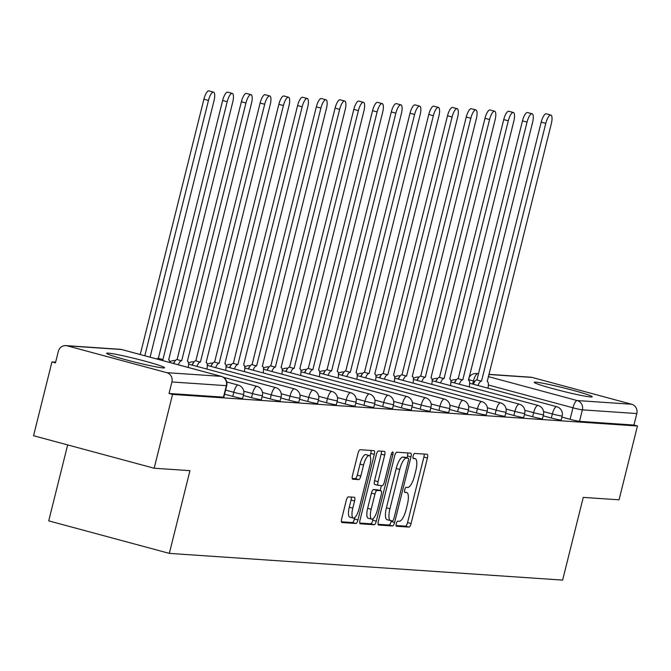 <?xml version="1.0" encoding="UTF-8"?>
<svg xmlns="http://www.w3.org/2000/svg" width="671" height="671" viewBox="0 0 671 671"><rect width="100%" height="100%" fill="white"/><g stroke="black" fill="none" stroke-linecap="round" stroke-linejoin="round"><path stroke-width="1.01" d="M396.276 523.64A2.634 0.814 105.1 0 0 396.41 526.24A2.634 0.814 105.1 0 0 396.46 526.249L408.991 527.096A3.758 1.157 105.1 0 0 411.08 523.539L427.419 457.999A3.758 1.157 105.1 0 0 427.217 454.292A3.758 1.157 105.1 0 0 427.142 454.275L414.619 453.428A2.634 0.814 105.1 0 0 413.16 455.919A2.634 0.814 105.1 0 0 413.294 458.519A2.634 0.814 105.1 0 0 413.344 458.528L414.972 458.637A12.028 3.716 105.1 0 1 415.19 458.67A12.028 3.716 105.1 0 1 415.835 470.539L414.477 476.007A12.028 3.716 105.1 0 1 407.8 487.398L406.173 487.289A2.634 0.814 105.1 0 0 404.714 489.78A2.634 0.814 105.1 0 0 404.856 492.38A2.634 0.814 105.1 0 0 404.907 492.388L406.525 492.497A12.028 3.716 105.1 0 1 406.752 492.531A12.028 3.716 105.1 0 1 407.389 504.399L406.03 509.868A12.028 3.716 105.1 0 1 399.354 521.258L397.735 521.149A2.634 0.814 105.1 0 0 396.276 523.64M590.673 396.964A29.868 1.736 14 0 0 592.225 396.796A29.868 1.736 14 0 0 568.194 389.037A29.868 1.736 14 0 0 535.81 382.176A29.868 1.736 14 0 0 534.259 382.344A29.868 1.736 14 0 0 558.289 390.094A29.868 1.736 14 0 0 590.673 396.964M163.028 367.901A29.868 1.736 14 0 0 164.58 367.733A29.868 1.736 14 0 0 140.549 359.983A29.868 1.736 14 0 0 108.165 353.122A29.868 1.736 14 0 0 106.614 353.281A29.868 1.736 14 0 0 130.644 361.04A29.868 1.736 14 0 0 163.028 367.901M348.358 496.875A3.758 1.157 105.1 0 0 346.27 500.432L341.69 518.817A3.758 1.157 105.1 0 0 341.891 522.533A3.758 1.157 105.1 0 0 341.958 522.541L355.873 523.489A3.758 1.157 105.1 0 0 357.962 519.924L374.301 454.393A3.758 1.157 105.1 0 0 374.099 450.686A3.758 1.157 105.1 0 0 374.024 450.669L360.109 449.721A3.758 1.157 105.1 0 0 358.029 453.286L352.485 475.496A3.758 1.157 105.1 0 0 352.686 479.203A3.758 1.157 105.1 0 0 352.761 479.211L358.717 479.622A3.758 1.157 105.1 0 0 360.805 476.058L363.548 465.045A10.057 3.103 105.1 0 1 369.318 455.55A10.057 3.103 105.1 0 1 369.855 465.473L359.102 508.618A10.057 3.103 105.1 0 1 353.332 518.113A10.057 3.103 105.1 0 1 352.787 508.19L354.582 501.002A3.758 1.157 105.1 0 0 354.38 497.286A3.758 1.157 105.1 0 0 354.313 497.278L348.358 496.875M637.45 426.001L619.048 499.82L583.25 497.387L562.625 580.105L169.335 553.382L189.96 470.665L154.162 468.232L172.564 394.414L637.45 426.001L633.936 425.053L636.804 413.554L582.386 409.855A7.658 0.445 -166 0 1 572.95 407.8L488.387 385.011M378.36 521.317A3.758 1.157 105.1 0 0 378.561 525.024A3.758 1.157 105.1 0 0 378.629 525.032L392.543 525.98A3.758 1.157 105.1 0 0 394.632 522.415L410.971 456.884A3.758 1.157 105.1 0 0 410.769 453.177A3.758 1.157 105.1 0 0 410.694 453.16L396.779 452.212A3.758 1.157 105.1 0 0 394.699 455.777L378.36 521.317M374.208 524.73L360.293 523.791A3.758 1.157 105.1 0 1 360.226 523.774A3.758 1.157 105.1 0 1 360.025 520.067L376.364 454.527A3.758 1.157 105.1 0 1 378.444 450.971L384.399 451.373A3.758 1.157 105.1 0 1 384.475 451.39A3.758 1.157 105.1 0 1 384.676 455.097L378.05 481.677A3.758 1.157 105.1 0 0 378.251 485.385A3.758 1.157 105.1 0 0 378.318 485.393L382.269 485.661A3.758 1.157 105.1 0 0 384.357 482.105L391.252 454.435A2.634 0.814 105.1 0 1 392.761 451.944A2.634 0.814 105.1 0 1 392.904 454.544L376.297 521.174A3.758 1.157 105.1 0 1 374.208 524.73L370.686 523.783L359.773 523.044M154.162 468.232L33.55 435.722L51.952 361.912L55.643 362.164M67.662 444.915L48.723 520.872L169.335 553.382M172.564 394.414L169.05 393.466L171.919 381.967A7.658 7.272 -86.1 0 0 166.735 372.657L67.217 345.833A7.658 7.272 -86.1 0 0 58.335 351.361L55.467 362.86L51.952 361.912M633.936 425.053L579.518 421.354A7.658 0.445 -166 0 1 570.082 419.3L561.912 417.094M488.823 374.351L530.769 377.203A7.658 7.272 93.9 0 1 532.103 377.421L631.621 404.244A7.658 7.272 93.9 0 1 636.804 413.554M232.77 396.376L233.785 392.3A7.658 0.445 -166 0 0 243.623 394.313L242.608 398.398A7.658 0.445 14 0 1 232.77 396.376L224.6 394.179M251.508 397.651L252.531 393.575A7.658 0.445 -166 0 0 262.361 395.588L261.346 399.673A7.658 0.445 14 0 1 251.508 397.651L243.338 395.454M270.254 398.926L271.269 394.85A7.658 0.445 -166 0 0 281.099 396.863L280.084 400.939A7.658 0.445 14 0 1 270.254 398.926L262.076 396.72M288.991 400.201L290.006 396.116A7.658 0.445 -166 0 0 299.836 398.138L298.821 402.214A7.658 0.445 14 0 1 288.991 400.201L280.822 397.995M307.729 401.476L308.744 397.391A7.658 0.445 -166 0 0 318.582 399.413L317.559 403.489A7.658 0.445 14 0 1 307.729 401.476L299.56 399.27M326.467 402.743L327.49 398.666A7.658 0.445 -166 0 0 337.32 400.679L336.305 404.764A7.658 0.445 14 0 1 326.467 402.743L318.297 400.545M345.204 404.017L346.228 399.941A7.658 0.445 -166 0 0 356.058 401.954L355.043 406.039A7.658 0.445 14 0 1 345.204 404.017L337.035 401.82M363.95 405.292L364.965 401.216A7.658 0.445 -166 0 0 374.795 403.229L373.781 407.305A7.658 0.445 14 0 1 363.95 405.292L355.773 403.095M382.688 406.567L383.703 402.483A7.658 0.445 -166 0 0 393.541 404.504L392.518 408.58A7.658 0.445 14 0 1 382.688 406.567L374.519 404.361M401.426 407.842L402.441 403.757A7.658 0.445 -166 0 0 412.279 405.779L411.256 409.855A7.658 0.445 14 0 1 401.426 407.842L393.256 405.636M420.163 409.109L421.187 405.032A7.658 0.445 -166 0 0 431.017 407.045L430.002 411.13A7.658 0.445 14 0 1 420.163 409.109L411.994 406.911M438.909 410.384L439.924 406.307A7.658 0.445 -166 0 0 449.755 408.32L448.74 412.405A7.658 0.445 14 0 1 438.909 410.384L430.732 408.186M457.647 411.659L458.662 407.582A7.658 0.445 -166 0 0 468.492 409.595L467.477 413.671A7.658 0.445 14 0 1 457.647 411.659L449.469 409.461M476.385 412.933L477.4 408.849A7.658 0.445 -166 0 0 487.238 410.87L486.215 414.946A7.658 0.445 14 0 1 476.385 412.933L468.215 410.727M495.123 414.208L496.137 410.124A7.658 0.445 -166 0 0 505.976 412.145L504.961 416.221A7.658 0.445 14 0 1 495.123 414.208L486.953 412.002M513.86 415.483L514.883 411.398A7.658 0.445 -166 0 0 524.714 413.411L523.699 417.496A7.658 0.445 14 0 1 513.86 415.483L505.691 413.277M532.606 416.75L533.621 412.673A7.658 0.445 -166 0 0 543.451 414.686L542.436 418.771A7.658 0.445 14 0 1 532.606 416.75L524.428 414.552M551.344 418.025L552.359 413.948A7.658 0.445 -166 0 0 562.189 415.961L561.174 420.046A7.658 0.445 14 0 1 551.344 418.025L543.174 415.827M169.05 393.466L223.468 397.165A7.658 0.445 14 0 0 223.862 397.123L226.731 385.624A7.658 0.445 -166 0 1 226.337 385.666L171.919 381.967M396.066 525.51L405.477 526.148A3.758 1.157 105.1 0 0 407.557 522.592L423.896 457.052A3.758 1.157 105.1 0 0 424.147 454.074M406.97 457.857L407.448 455.936A3.758 1.157 105.1 0 0 407.7 452.959M378.108 524.286L389.021 525.032A3.758 1.157 105.1 0 0 391.109 521.468L391.302 520.713M392.518 520.797A2.634 0.814 105.1 0 0 393.978 518.297L408.32 460.776A2.634 0.814 105.1 0 0 408.178 458.176A2.634 0.814 105.1 0 0 408.127 458.167L406.416 458.058A12.028 3.716 105.1 0 0 399.74 469.448L389.935 508.769A12.028 3.716 105.1 0 0 390.581 520.637A12.028 3.716 105.1 0 0 390.807 520.679L392.518 520.797M404.705 457.245A2.634 0.814 105.1 0 0 404.663 457.228A2.634 0.814 105.1 0 0 404.613 457.219L408.127 458.167M387.293 519.731A12.028 3.716 105.1 0 1 387.066 519.69A12.028 3.716 105.1 0 1 386.421 507.821L396.225 468.501A12.028 3.716 105.1 0 1 402.902 457.11L404.613 457.219M378.184 485.359L374.804 484.445A3.758 1.157 105.1 0 1 374.728 484.437A3.758 1.157 105.1 0 1 374.527 480.73L381.162 454.15A3.758 1.157 105.1 0 0 381.405 451.172M381.405 485.603L380.18 490.535M373.168 518.658L372.774 520.226L376.297 521.174M371.172 509.255A10.057 3.103 105.1 0 0 371.709 519.178A10.057 3.103 105.1 0 0 377.479 509.683L381.271 494.485A3.758 1.157 105.1 0 0 381.069 490.769A3.758 1.157 105.1 0 0 380.994 490.761L377.052 490.493A3.758 1.157 105.1 0 0 374.963 494.057L371.172 509.255L367.658 508.308A10.057 3.103 105.1 0 0 368.194 518.23L371.709 519.178M377.622 489.847A3.758 1.157 105.1 0 0 377.555 489.822A3.758 1.157 105.1 0 0 377.479 489.813L380.994 490.761M367.658 508.308L371.44 493.11A3.758 1.157 105.1 0 1 373.529 489.545L377.479 489.813M370.686 523.783A3.758 1.157 105.1 0 0 372.774 520.226M353.332 518.113L349.809 517.165A10.057 3.103 105.1 0 1 349.272 507.242L351.067 500.054A3.758 1.157 105.1 0 0 351.319 497.077M369.318 455.55L365.804 454.603A10.057 3.103 105.1 0 0 360.033 464.097L363.548 465.045M352.241 478.473L355.194 478.675A3.758 1.157 105.1 0 0 357.282 475.11L360.033 464.097M370.09 456.221L370.778 453.445A3.758 1.157 105.1 0 0 371.029 450.467M341.438 521.795L352.35 522.541A3.758 1.157 105.1 0 0 354.439 518.977L354.791 517.593M473.432 384.257A7.658 2.365 -74.9 0 1 476.754 379.912L481.325 381.145A7.658 2.365 105.1 0 0 478.004 385.49M487.985 388.182A7.658 2.365 105.1 0 0 487.356 381.573A7.658 2.365 105.1 0 0 487.213 381.547L551.31 123.741A8.807 2.718 105.1 0 0 550.841 115.051A8.807 2.718 105.1 0 0 545.783 123.363L481.51 381.162M476.938 379.929L541.212 122.13A8.807 2.718 -74.9 0 1 546.269 113.818L550.841 115.051M454.686 382.982A7.658 2.365 -74.9 0 1 458.016 378.645L462.587 379.878A7.658 2.365 105.1 0 0 459.258 384.215M469.247 386.907A7.658 2.365 105.1 0 0 468.618 380.298A7.658 2.365 105.1 0 0 468.475 380.272L532.573 122.466A8.807 2.718 105.1 0 0 532.095 113.776A8.807 2.718 105.1 0 0 527.045 122.088L462.772 379.887M458.201 378.654L522.474 120.864A8.807 2.718 -74.9 0 1 527.523 112.543L532.095 113.776M435.949 381.715A7.658 2.365 -74.9 0 1 439.279 377.37L443.85 378.603A7.658 2.365 105.1 0 0 440.52 382.94M450.501 385.632A7.658 2.365 105.1 0 0 449.88 379.023A7.658 2.365 105.1 0 0 449.738 378.998L513.827 121.191A8.807 2.718 105.1 0 0 513.357 112.502A8.807 2.718 105.1 0 0 508.308 120.822L444.026 378.612M439.455 377.379L503.736 119.589A8.807 2.718 -74.9 0 1 508.786 111.269L513.357 112.502M417.211 380.44A7.658 2.365 -74.9 0 1 420.541 376.095L425.112 377.328A7.658 2.365 105.1 0 0 421.782 381.673M431.763 384.357A7.658 2.365 105.1 0 0 431.143 377.748A7.658 2.365 105.1 0 0 430.992 377.731L495.089 119.924A8.807 2.718 105.1 0 0 494.619 111.227A8.807 2.718 105.1 0 0 489.562 119.547L425.288 377.337M420.717 376.112L484.99 118.314A8.807 2.718 -74.9 0 1 490.048 109.994L494.619 111.227M398.473 379.165A7.658 2.365 -74.9 0 1 401.795 374.821L406.366 376.054A7.658 2.365 105.1 0 0 403.045 380.398M413.026 383.091A7.658 2.365 105.1 0 0 412.397 376.481A7.658 2.365 105.1 0 0 412.254 376.456L476.351 118.65A8.807 2.718 105.1 0 0 475.882 109.96A8.807 2.718 105.1 0 0 470.824 118.272L406.551 376.07M401.979 374.837L466.253 117.039A8.807 2.718 -74.9 0 1 471.31 108.727L475.882 109.96M379.727 377.89A7.658 2.365 -74.9 0 1 383.057 373.546L387.628 374.779A7.658 2.365 105.1 0 0 384.298 379.123M394.288 381.816A7.658 2.365 105.1 0 0 393.659 375.206A7.658 2.365 105.1 0 0 393.516 375.181L457.614 117.375A8.807 2.718 105.1 0 0 457.144 108.685A8.807 2.718 105.1 0 0 452.086 116.997L387.813 374.795M383.242 373.562L447.515 115.764A8.807 2.718 -74.9 0 1 452.573 107.452L457.144 108.685M360.99 376.616A7.658 2.365 -74.9 0 1 364.319 372.279L368.891 373.504A7.658 2.365 105.1 0 0 365.561 377.848M375.55 380.541A7.658 2.365 105.1 0 0 374.921 373.932A7.658 2.365 105.1 0 0 374.779 373.906L438.876 116.1A8.807 2.718 105.1 0 0 438.398 107.41A8.807 2.718 105.1 0 0 433.349 115.722L369.075 373.521M364.496 372.288L428.777 114.498A8.807 2.718 -74.9 0 1 433.827 106.177L438.398 107.41M342.252 375.349A7.658 2.365 -74.9 0 1 345.582 371.004L350.153 372.237A7.658 2.365 105.1 0 0 346.823 376.574M356.804 379.266A7.658 2.365 105.1 0 0 356.184 372.657A7.658 2.365 105.1 0 0 356.041 372.631L420.13 114.825A8.807 2.718 105.1 0 0 419.66 106.135A8.807 2.718 105.1 0 0 414.611 114.456L350.329 372.246M345.758 371.013L410.031 113.223A8.807 2.718 -74.9 0 1 415.089 104.902L419.66 106.135M323.514 374.074A7.658 2.365 -74.9 0 1 326.844 369.729L331.415 370.962A7.658 2.365 105.1 0 0 328.085 375.307M338.067 377.991A7.658 2.365 105.1 0 0 337.438 371.382A7.658 2.365 105.1 0 0 337.295 371.365L401.392 113.558A8.807 2.718 105.1 0 0 400.923 104.861A8.807 2.718 105.1 0 0 395.865 113.181L331.591 370.971M327.02 369.738L391.294 111.948A8.807 2.718 -74.9 0 1 396.351 103.628L400.923 104.861M304.777 372.799A7.658 2.365 -74.9 0 1 308.098 368.454L312.669 369.687A7.658 2.365 105.1 0 0 309.348 374.032M319.329 376.725A7.658 2.365 105.1 0 0 318.7 370.115A7.658 2.365 105.1 0 0 318.557 370.09L382.655 112.283A8.807 2.718 105.1 0 0 382.185 103.594A8.807 2.718 105.1 0 0 377.127 111.906L312.854 369.704M308.283 368.471L372.556 110.673A8.807 2.718 -74.9 0 1 377.614 102.361L382.185 103.594M286.031 371.524A7.658 2.365 -74.9 0 1 289.36 367.18L293.932 368.413A7.658 2.365 105.1 0 0 290.602 372.757M300.591 375.45A7.658 2.365 105.1 0 0 299.962 368.84A7.658 2.365 105.1 0 0 299.82 368.815L363.917 111.009A8.807 2.718 105.1 0 0 363.447 102.319A8.807 2.718 105.1 0 0 358.389 110.631L294.116 368.429M289.545 367.196L353.818 109.398A8.807 2.718 -74.9 0 1 358.868 101.086L363.447 102.319M267.293 370.249A7.658 2.365 -74.9 0 1 270.623 365.913L275.194 367.138A7.658 2.365 105.1 0 0 271.864 371.482M281.845 374.175A7.658 2.365 105.1 0 0 281.224 367.565A7.658 2.365 105.1 0 0 281.082 367.54L345.171 109.734A8.807 2.718 105.1 0 0 344.701 101.044A8.807 2.718 105.1 0 0 339.652 109.356L275.37 367.154M270.799 365.921L335.081 108.132A8.807 2.718 -74.9 0 1 340.13 99.811L344.701 101.044M248.555 368.975A7.658 2.365 -74.9 0 1 251.885 364.638L256.456 365.871A7.658 2.365 105.1 0 0 253.126 370.207M263.107 372.9A7.658 2.365 105.1 0 0 262.487 366.291A7.658 2.365 105.1 0 0 262.336 366.265L326.433 108.459A8.807 2.718 105.1 0 0 325.963 99.769A8.807 2.718 105.1 0 0 320.906 108.09L256.632 365.88M252.061 364.647L316.335 106.857A8.807 2.718 -74.9 0 1 321.392 98.536L325.963 99.769M229.817 367.708A7.658 2.365 -74.9 0 1 233.139 363.363L237.719 364.596A7.658 2.365 105.1 0 0 234.389 368.941M244.37 371.625A7.658 2.365 105.1 0 0 243.741 365.016A7.658 2.365 105.1 0 0 243.598 364.999L307.695 107.192A8.807 2.718 105.1 0 0 307.226 98.494A8.807 2.718 105.1 0 0 302.168 106.815L237.895 364.605M233.323 363.372L297.597 105.582A8.807 2.718 -74.9 0 1 302.655 97.261L307.226 98.494M211.08 366.433A7.658 2.365 -74.9 0 1 214.401 362.088L218.972 363.321A7.658 2.365 105.1 0 0 215.651 367.666M225.632 370.35A7.658 2.365 105.1 0 0 225.003 363.749A7.658 2.365 105.1 0 0 224.86 363.724L288.958 105.917A8.807 2.718 105.1 0 0 288.488 97.22A8.807 2.718 105.1 0 0 283.43 105.54L219.157 363.33M214.586 362.105L278.859 104.307A8.807 2.718 -74.9 0 1 283.917 95.995L288.488 97.22M192.334 365.158A7.658 2.365 -74.9 0 1 195.664 360.813L200.235 362.046A7.658 2.365 105.1 0 0 196.905 366.391M206.894 369.084A7.658 2.365 105.1 0 0 206.265 362.474A7.658 2.365 105.1 0 0 206.123 362.449L270.22 104.642A8.807 2.718 105.1 0 0 269.742 95.953A8.807 2.718 105.1 0 0 264.693 104.265L200.419 362.063M195.848 360.83L260.122 103.032A8.807 2.718 -74.9 0 1 265.171 94.72L269.742 95.953M173.73 363.556A7.658 2.365 -74.9 0 1 176.926 359.547L181.497 360.772A7.658 2.365 105.1 0 0 178.301 364.789M188.224 367.465A7.658 2.365 105.1 0 0 187.528 361.199A7.658 2.365 105.1 0 0 187.385 361.174L251.474 103.368A8.807 2.718 105.1 0 0 251.004 94.678A8.807 2.718 105.1 0 0 245.955 102.99L181.673 360.788M177.102 359.555L241.384 101.757A8.807 2.718 -74.9 0 1 246.433 93.445L251.004 94.678M156.88 359.019A7.658 2.365 -74.9 0 1 158.188 358.272L162.759 359.505A7.658 2.365 105.1 0 0 161.451 360.252M169.813 362.499A7.658 2.365 105.1 0 0 168.782 359.924A7.658 2.365 105.1 0 0 168.639 359.899L232.736 102.093A8.807 2.718 105.1 0 0 232.267 93.403A8.807 2.718 105.1 0 0 227.209 101.724L162.936 359.513M158.364 358.28L222.638 100.491A8.807 2.718 -74.9 0 1 227.695 92.17L232.267 93.403M150.078 357.182L213.999 100.818A8.807 2.718 105.1 0 0 213.529 92.128A8.807 2.718 105.1 0 0 208.471 100.449L144.81 355.764M140.239 354.531L203.9 99.216A8.807 2.718 -74.9 0 1 208.958 90.895L213.529 92.128M166.735 372.657L221.153 376.356L121.636 349.532L67.217 345.833M570.082 419.3L572.95 407.8A7.658 2.365 105.1 0 1 577.203 400.545L631.621 404.244M474.892 381.371L473.432 380.985A7.658 0.445 -166 0 1 468.509 379.4M472.669 384.055L473.432 380.985A7.658 2.365 105.1 0 1 477.685 373.73L478.431 373.932M488.27 376.582L577.203 400.545A7.658 7.272 93.9 0 1 582.386 409.855L579.518 421.354M532.103 377.421L488.79 374.485M478.473 373.781L477.685 373.73A7.658 7.272 -86.1 0 0 476.36 373.504A7.658 7.658 0 0 0 468.861 377.983M243.623 394.313A7.658 7.658 0 0 0 238.18 385.07A7.658 2.365 -74.9 0 0 238.037 385.045A7.658 2.365 -74.9 0 0 233.785 392.3L225.615 390.094M262.361 395.588A7.658 7.658 0 0 0 256.926 386.345A7.658 2.365 -74.9 0 0 256.783 386.32A7.658 2.365 -74.9 0 0 252.531 393.575L243.749 391.21M281.099 396.863A7.658 7.658 0 0 0 275.664 387.612A7.658 2.365 -74.9 0 0 275.521 387.595A7.658 2.365 -74.9 0 0 271.269 394.85L262.487 392.476M299.836 398.138A7.658 7.658 0 0 0 294.401 388.886A7.658 2.365 -74.9 0 0 294.259 388.861A7.658 2.365 -74.9 0 0 290.006 396.116L281.224 393.751M318.582 399.413A7.658 7.658 0 0 0 313.139 390.161A7.658 2.365 -74.9 0 0 312.996 390.136A7.658 2.365 -74.9 0 0 308.744 397.391L299.962 395.026M337.32 400.679A7.658 7.658 0 0 0 331.885 391.436A7.658 2.365 -74.9 0 0 331.734 391.411A7.658 2.365 -74.9 0 0 327.49 398.666L318.7 396.301M356.058 401.954A7.658 7.658 0 0 0 350.623 392.711A7.658 2.365 -74.9 0 0 350.48 392.686A7.658 2.365 -74.9 0 0 346.228 399.941L337.446 397.576M374.795 403.229A7.658 7.658 0 0 0 369.36 393.978A7.658 2.365 -74.9 0 0 369.218 393.961A7.658 2.365 -74.9 0 0 364.965 401.216L356.184 398.842M393.541 404.504A7.658 7.658 0 0 0 388.098 395.253A7.658 2.365 -74.9 0 0 387.955 395.227A7.658 2.365 -74.9 0 0 383.703 402.483L374.921 400.117M412.279 405.779A7.658 7.658 0 0 0 406.836 396.527A7.658 2.365 -74.9 0 0 406.693 396.502A7.658 2.365 -74.9 0 0 402.441 403.757L393.659 401.392M431.017 407.045A7.658 7.658 0 0 0 425.582 397.802A7.658 2.365 -74.9 0 0 425.439 397.777A7.658 2.365 -74.9 0 0 421.187 405.032L412.405 402.667M449.755 408.32A7.658 7.658 0 0 0 444.319 399.077A7.658 2.365 -74.9 0 0 444.177 399.052A7.658 2.365 -74.9 0 0 439.924 406.307L431.143 403.942M468.492 409.595A7.658 7.658 0 0 0 463.057 400.344A7.658 2.365 -74.9 0 0 462.915 400.327A7.658 2.365 -74.9 0 0 458.662 407.582L449.88 405.209M487.238 410.87A7.658 7.658 0 0 0 481.795 401.619A7.658 2.365 -74.9 0 0 481.652 401.594A7.658 2.365 -74.9 0 0 477.4 408.849L468.618 406.483M505.976 412.145A7.658 7.658 0 0 0 500.532 402.894A7.658 2.365 -74.9 0 0 500.39 402.868A7.658 2.365 -74.9 0 0 496.137 410.124L487.356 407.758M524.714 413.411A7.658 7.658 0 0 0 519.279 404.168A7.658 2.365 -74.9 0 0 519.136 404.143A7.658 2.365 -74.9 0 0 514.883 411.398L506.102 409.033M543.451 414.686A7.658 7.658 0 0 0 538.016 405.443A7.658 2.365 -74.9 0 0 537.874 405.418A7.658 2.365 -74.9 0 0 533.621 412.673L524.839 410.308M562.189 415.961A7.658 7.658 0 0 0 556.754 406.718A7.658 2.365 -74.9 0 0 556.611 406.693A7.658 2.365 -74.9 0 0 552.359 413.948L543.577 411.583M454.342 382.889A7.658 2.365 -74.9 0 1 455.877 380.524M435.605 381.623A7.658 2.365 -74.9 0 1 437.14 379.258M416.867 380.348A7.658 2.365 -74.9 0 1 418.402 377.983M398.129 379.073A7.658 2.365 -74.9 0 1 399.664 376.708M379.383 377.798A7.658 2.365 -74.9 0 1 380.918 375.433M360.646 376.523A7.658 2.365 -74.9 0 1 362.181 374.158M341.908 375.248A7.658 2.365 -74.9 0 1 343.443 372.891M323.17 373.982A7.658 2.365 -74.9 0 1 324.705 371.617M304.433 372.707A7.658 2.365 -74.9 0 1 305.959 370.342M285.687 371.432A7.658 2.365 -74.9 0 1 287.222 369.067M266.949 370.157A7.658 2.365 -74.9 0 1 268.484 367.792M248.211 368.882A7.658 2.365 -74.9 0 1 249.746 366.525M229.474 367.616A7.658 2.365 -74.9 0 1 231.009 365.25M210.736 366.341A7.658 2.365 -74.9 0 1 212.262 363.976M191.99 365.066A7.658 2.365 -74.9 0 1 193.525 362.701M173.412 363.472A7.658 2.365 -74.9 0 1 174.787 361.426M223.468 397.165L226.337 385.666A7.658 7.272 93.9 0 0 221.153 376.356A7.658 2.365 -74.9 0 1 221.296 376.372A7.658 2.365 -74.9 0 1 221.464 376.448M226.731 385.624A7.658 7.658 0 0 0 221.296 376.372L121.778 349.557A7.658 7.658 0 0 0 120.302 349.314A7.658 7.272 -86.1 0 1 121.636 349.532A7.658 2.365 -74.9 0 1 121.778 349.557A7.658 2.365 -74.9 0 1 121.912 349.608M404.563 491.969L406.525 492.497M413.009 458.108L414.972 458.637M423.896 457.052L427.419 457.999M407.557 522.592L411.08 523.539M405.477 526.148L408.991 527.096M407.448 455.936L410.971 456.884M391.109 521.468L394.632 522.415M389.021 525.032L392.543 525.98M402.902 457.11L406.416 458.058M396.225 468.501L399.74 469.448M386.421 507.821L389.935 508.769M381.162 454.15L384.676 455.097M374.527 480.73L378.05 481.677M391.336 454.124L392.904 454.544M373.529 489.545L377.052 490.493M371.44 493.11L374.963 494.057M351.067 500.054L354.582 501.002M349.272 507.242L352.787 508.19M357.282 475.11L360.805 476.058M355.194 478.675L358.717 479.622M370.778 453.445L374.301 454.393M354.439 518.977L357.962 519.924M352.35 522.541L355.873 523.489M476.754 379.912L481.325 381.145M541.212 122.13L545.783 123.363M458.016 378.645L462.587 379.878M522.474 120.864L527.045 122.088M439.279 377.37L443.85 378.603M503.736 119.589L508.308 120.822M420.541 376.095L425.112 377.328M484.99 118.314L489.562 119.547M401.795 374.821L406.366 376.054M466.253 117.039L470.824 118.272M383.057 373.546L387.628 374.779M447.515 115.764L452.086 116.997M364.319 372.279L368.891 373.504M428.777 114.498L433.349 115.722M345.582 371.004L350.153 372.237M410.031 113.223L414.611 114.456M326.844 369.729L331.415 370.962M391.294 111.948L395.865 113.181M308.098 368.454L312.669 369.687M372.556 110.673L377.127 111.906M289.36 367.18L293.932 368.413M353.818 109.398L358.389 110.631M270.623 365.913L275.194 367.138M335.081 108.132L339.652 109.356M251.885 364.638L256.456 365.871M316.335 106.857L320.906 108.09M233.139 363.363L237.719 364.596M297.597 105.582L302.168 106.815M214.401 362.088L218.972 363.321M278.859 104.307L283.43 105.54M195.664 360.813L200.235 362.046M260.122 103.032L264.693 104.265M176.926 359.547L181.497 360.772M241.384 101.757L245.955 102.99M158.188 358.272L162.759 359.505M222.638 100.491L227.209 101.724M203.9 99.216L208.471 100.449M456.431 379.727A7.658 7.658 0 0 0 450.87 381.011M469.658 383.242L556.754 406.718M437.693 378.452A7.658 7.658 0 0 0 432.124 379.736M450.92 381.967L538.016 405.443M418.956 377.177A7.658 7.658 0 0 0 413.386 378.461M432.174 380.692L519.279 404.168M400.21 375.903A7.658 7.658 0 0 0 394.649 377.186M413.437 379.425L500.532 402.894M381.472 374.628A7.658 7.658 0 0 0 375.911 375.919M394.699 378.15L481.795 401.619M362.734 373.353A7.658 7.658 0 0 0 357.173 374.644M375.961 376.876L463.057 400.344M343.997 372.086A7.658 7.658 0 0 0 338.427 373.37M357.224 375.601L444.319 399.077M325.25 370.811A7.658 7.658 0 0 0 319.69 372.095M338.478 374.326L425.582 397.802M306.513 369.536A7.658 7.658 0 0 0 300.952 370.82M319.74 373.051L406.836 396.527M287.775 368.262A7.658 7.658 0 0 0 282.214 369.545M301.002 371.784L388.098 395.253M269.037 366.987A7.658 7.658 0 0 0 263.468 368.278M282.265 370.509L369.36 393.978M250.3 365.72A7.658 7.658 0 0 0 244.73 367.003M263.518 369.235L350.623 392.711M231.554 364.445A7.658 7.658 0 0 0 225.993 365.729M244.781 367.96L331.885 391.436M212.816 363.17A7.658 7.658 0 0 0 207.255 364.454M226.043 366.685L313.139 390.161M194.078 361.895A7.658 7.658 0 0 0 188.517 363.179M207.305 365.418L294.401 388.886M175.341 360.621A7.658 7.658 0 0 0 169.771 361.912M188.568 364.143L275.664 387.612M223.418 377.312L256.926 386.345M226.748 381.984L238.18 385.07M120.302 349.314L65.892 345.615M478.498 373.646L476.36 373.504M404.554 491.944L406.752 492.531M413 458.083L415.19 458.67M404.663 457.228L408.178 458.176M387.066 519.69L390.581 520.637M374.728 484.437L378.251 485.385M377.555 489.822L381.069 490.769"/></g></svg>
